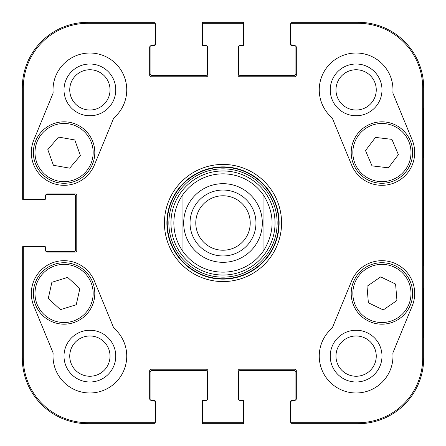 <?xml version="1.0" encoding="UTF-8"?>
<svg xmlns="http://www.w3.org/2000/svg" width="446" height="446" viewBox="0 0 446 446"><rect width="100%" height="100%" fill="white"/><g stroke="black" fill="none" stroke-linecap="round" stroke-linejoin="round"><path stroke-width="0.67" d="M69.743 356.12A20.137 20.137 0 0 1 99.954 338.676A20.137 20.137 0 0 1 99.954 373.558A20.137 20.137 0 0 1 69.743 356.12M335.977 89.88A20.137 20.137 0 0 1 366.188 72.442A20.137 20.137 0 0 1 366.188 107.324A20.137 20.137 0 0 1 335.977 89.88M335.977 356.12A20.137 20.137 0 0 1 366.188 338.676A20.137 20.137 0 0 1 366.188 373.558A20.137 20.137 0 0 1 335.977 356.12M69.743 89.88A20.137 20.137 0 0 1 99.954 72.442A20.137 20.137 0 0 1 99.954 107.324A20.137 20.137 0 0 1 69.743 89.88M221.539 170.98A52.043 52.043 0 0 0 178.679 250.278A52.043 52.043 0 0 0 268.782 247.742A52.043 52.043 0 0 0 221.539 170.98M64.007 356.12A25.874 25.874 0 0 0 102.82 378.526A25.874 25.874 0 0 0 102.82 333.708A25.874 25.874 0 0 0 64.007 356.12M64.007 89.88A25.874 25.874 0 0 0 102.82 112.292A25.874 25.874 0 0 0 102.82 67.474A25.874 25.874 0 0 0 64.007 89.88M330.241 89.88A25.874 25.874 0 0 0 369.054 112.292A25.874 25.874 0 0 0 369.054 67.474A25.874 25.874 0 0 0 330.241 89.88M330.241 356.12A25.874 25.874 0 0 0 369.054 378.526A25.874 25.874 0 0 0 369.054 333.708A25.874 25.874 0 0 0 330.241 356.12M423.338 288.534L423.048 288.534L423.338 288.534L423.338 337.683L423.048 337.683L423.048 288.534M423.338 337.683L423.048 337.683M423.338 108.317L423.048 108.317L423.338 108.317L423.338 157.466L423.048 157.466L423.048 108.317M423.338 157.466L423.048 157.466M423.611 223L423.237 180.424C423.037 178.043 422.78 209.475 422.897 239.602L423.237 265.532L423.611 223M422.691 87.834L422.691 358.166A64.525 64.525 0 0 1 358.166 422.691L290.993 422.691L290.993 423.7L358.166 423.7A65.534 65.534 0 0 0 423.7 358.166L423.7 87.834A65.534 65.534 0 0 0 358.166 22.3L290.993 22.3L290.993 23.309L358.166 23.309A64.525 64.525 0 0 1 422.691 87.834L423.7 87.834L423.7 358.166A65.534 65.534 0 0 1 358.166 423.7L292.632 423.7M290.993 23.309L290.993 44.009A1.639 1.639 0 0 0 292.632 45.648L294.678 45.648A1.639 1.639 0 0 1 296.317 47.287L296.317 75.14A1.639 1.639 0 0 1 294.678 76.773L239.792 76.773A1.639 1.639 0 0 1 238.153 75.14L238.153 47.287A1.639 1.639 0 0 1 239.792 45.648L241.844 45.648A1.639 1.639 0 0 0 243.477 44.009L243.477 22.3L202.523 22.3L202.523 44.009A1.639 1.639 0 0 0 204.156 45.648L206.208 45.648A1.639 1.639 0 0 1 207.847 47.287L207.847 75.14A1.639 1.639 0 0 1 206.208 76.773L151.322 76.773A1.639 1.639 0 0 1 149.683 75.14L149.683 47.287A1.639 1.639 0 0 1 151.322 45.648L153.368 45.648A1.639 1.639 0 0 0 155.007 44.009L155.007 22.3L87.834 22.3A65.534 65.534 0 0 0 22.3 87.834L22.3 199.245L44.009 199.245A1.639 1.639 0 0 0 45.648 197.606L45.648 195.56A1.639 1.639 0 0 1 47.287 193.921L75.14 193.921A1.639 1.639 0 0 1 76.773 195.56L76.773 250.44A1.639 1.639 0 0 1 75.14 252.079L47.287 252.079A1.639 1.639 0 0 1 45.648 250.44L45.648 248.394A1.639 1.639 0 0 0 44.009 246.755L22.3 246.755L22.3 358.166A65.534 65.534 0 0 0 87.834 423.7L155.007 423.7L155.007 401.991A1.639 1.639 0 0 0 153.368 400.352L151.322 400.352A1.639 1.639 0 0 1 149.683 398.713L149.683 370.86A1.639 1.639 0 0 1 151.322 369.227L206.208 369.227A1.639 1.639 0 0 1 207.847 370.86L207.847 398.713A1.639 1.639 0 0 1 206.208 400.352L204.156 400.352A1.639 1.639 0 0 0 202.523 401.991L202.523 423.7L243.477 423.7L243.477 422.691L202.523 422.691M332.248 117.973A36.862 36.862 0 0 1 342.082 55.795A36.862 36.862 0 0 1 392.848 93.024L412.221 140.072A32.77 32.77 0 0 1 394.398 182.849A32.77 32.77 0 0 1 351.621 165.026L332.248 117.973M53.152 93.024A36.862 36.862 0 0 1 103.918 55.795A36.862 36.862 0 0 1 113.752 117.973L94.379 165.026A32.77 32.77 0 0 1 51.602 182.849A32.77 32.77 0 0 1 33.779 140.072L53.152 93.024M33.779 305.928A32.77 32.77 0 0 1 51.602 263.151A32.77 32.77 0 0 1 94.379 280.974L113.752 328.027A36.862 36.862 0 0 1 103.918 390.205A36.862 36.862 0 0 1 53.152 352.976L33.779 305.928M392.848 352.976A36.862 36.862 0 0 1 342.082 390.205A36.862 36.862 0 0 1 332.248 328.027L351.621 280.974A32.77 32.77 0 0 1 394.398 263.151A32.77 32.77 0 0 1 412.221 305.928L392.848 352.976M166.888 223A56.112 56.112 0 0 1 251.059 174.403A56.112 56.112 0 0 1 251.059 271.597A56.112 56.112 0 0 1 166.888 223M164.429 223A58.571 58.571 0 0 0 252.285 273.727A58.571 58.571 0 0 0 252.285 172.273A58.571 58.571 0 0 0 164.429 223M243.477 422.691L243.477 401.991A1.639 1.639 0 0 0 241.844 400.352L239.792 400.352A1.639 1.639 0 0 1 238.153 398.713L238.153 370.86A1.639 1.639 0 0 1 239.792 369.227L294.678 369.227A1.639 1.639 0 0 1 296.317 370.86L296.317 398.713A1.639 1.639 0 0 1 294.678 400.352L292.632 400.352A1.639 1.639 0 0 0 290.993 401.991L290.993 422.691M202.523 23.309L243.477 23.309M23.309 199.245L23.309 87.834A64.525 64.525 0 0 1 87.834 23.309L155.007 23.309M155.007 422.691L87.834 422.691A64.525 64.525 0 0 1 23.309 358.166L23.309 246.755M383.265 309.931L368.374 302.784L367.002 286.321L380.689 276.894L395.58 284.041L396.951 300.504L383.265 309.931M364.493 268.152A30.718 30.718 0 0 0 368.725 321.192A30.718 30.718 0 0 0 412.544 291.004A30.718 30.718 0 0 0 364.493 268.152M365.503 150.57L375.487 137.407L391.895 139.358L398.389 154.656L388.405 167.819L372.003 165.867L365.503 150.57M410.197 140.54A30.718 30.718 0 0 0 357.385 134.068A30.718 30.718 0 0 0 378.186 183.044A30.718 30.718 0 0 0 410.197 140.54M47.8 149.639L58.515 137.067L74.783 139.949L80.403 155.587L69.688 168.164L53.42 165.282L47.8 149.639M92.991 142.162A30.718 30.718 0 0 0 40.631 132.707A30.718 30.718 0 0 0 58.621 182.782A30.718 30.718 0 0 0 92.991 142.162M51.875 282.29L67.653 277.39L79.862 288.523L76.249 304.741L60.472 309.641L48.263 298.508L51.875 282.29M94.061 300.13A30.718 30.718 0 0 0 54.869 264.144A30.718 30.718 0 0 0 43.301 316.08A30.718 30.718 0 0 0 94.061 300.13M290.993 422.88A2.046 2.046 0 0 1 290.58 421.654L290.58 401.584A1.227 1.227 0 0 1 291.812 400.352L294.678 400.352A1.227 1.227 0 0 0 295.91 399.125L295.91 372.499A2.046 2.046 0 0 0 293.858 370.453L240.611 370.453A2.046 2.046 0 0 0 238.565 372.499L238.565 399.125A1.227 1.227 0 0 0 239.792 400.352L242.663 400.352A1.227 1.227 0 0 1 243.89 401.584L243.89 421.654A2.046 2.046 0 0 1 243.477 422.88M241.844 423.7L204.156 423.7M202.523 422.88A2.046 2.046 0 0 1 202.11 421.654L202.11 401.584A1.227 1.227 0 0 1 203.337 400.352L206.208 400.352A1.227 1.227 0 0 0 207.435 399.125L207.435 372.499A2.046 2.046 0 0 0 205.389 370.453L152.142 370.453A2.046 2.046 0 0 0 150.09 372.499L150.09 399.125A1.227 1.227 0 0 0 151.322 400.352L154.188 400.352A1.227 1.227 0 0 1 155.42 401.584L155.42 421.654A2.046 2.046 0 0 1 155.007 422.88M23.12 246.755A2.046 2.046 0 0 1 24.346 246.348L44.416 246.348A1.227 1.227 0 0 1 45.648 247.575L45.648 250.44A1.227 1.227 0 0 0 46.875 251.672L73.501 251.672A2.046 2.046 0 0 0 75.547 249.626L75.547 196.374A2.046 2.046 0 0 0 73.501 194.328L46.875 194.328A1.227 1.227 0 0 0 45.648 195.56L45.648 198.425A1.227 1.227 0 0 1 44.416 199.652L24.346 199.652A2.046 2.046 0 0 1 23.12 199.245M153.368 423.7L87.834 423.7A65.534 65.534 0 0 1 22.3 358.166L22.3 248.394M155.007 23.12A2.046 2.046 0 0 1 155.42 24.346L155.42 44.416A1.227 1.227 0 0 1 154.188 45.648L151.322 45.648A1.227 1.227 0 0 0 150.09 46.875L150.09 73.501A2.046 2.046 0 0 0 152.142 75.547L205.389 75.547A2.046 2.046 0 0 0 207.435 73.501L207.435 46.875A1.227 1.227 0 0 0 206.208 45.648L203.337 45.648A1.227 1.227 0 0 1 202.11 44.416L202.11 24.346A2.046 2.046 0 0 1 202.523 23.12M22.3 197.606L22.3 87.834A65.534 65.534 0 0 1 87.834 22.3L153.368 22.3M243.477 23.12A2.046 2.046 0 0 1 243.89 24.346L243.89 44.416A1.227 1.227 0 0 1 242.663 45.648L239.792 45.648A1.227 1.227 0 0 0 238.565 46.875L238.565 73.501A2.046 2.046 0 0 0 240.611 75.547L293.858 75.547A2.046 2.046 0 0 0 295.91 73.501L295.91 46.875A1.227 1.227 0 0 0 294.678 45.648L291.812 45.648A1.227 1.227 0 0 1 290.58 44.416L290.58 24.346A2.046 2.046 0 0 1 290.993 23.12M204.156 22.3L241.844 22.3M292.632 22.3L358.166 22.3A65.534 65.534 0 0 1 423.7 87.834M263.96 195.833C274.786 213.946 274.786 232.054 263.96 250.167L263.96 195.833L263.96 250.167A49.149 49.149 0 0 1 182.04 250.167C176.655 241.916 173.923 232.857 173.851 223C173.923 213.143 176.655 204.084 182.04 195.833L182.04 250.167L182.04 195.833A49.149 49.149 0 0 1 263.96 195.833A49.149 49.149 0 0 0 182.04 195.833M250.228 223A27.228 27.228 0 0 1 209.386 246.577A27.228 27.228 0 0 1 209.386 199.423A27.228 27.228 0 0 1 250.228 223M255.959 223A32.959 32.959 0 0 0 206.52 194.456A32.959 32.959 0 0 0 206.52 251.544A32.959 32.959 0 0 0 255.959 223M221.433 167.272A55.75 55.75 0 0 0 175.523 252.224A55.75 55.75 0 0 0 272.049 249.509A55.75 55.75 0 0 0 221.433 167.272M221.478 168.878A54.144 54.144 0 0 0 176.889 251.377A54.144 54.144 0 0 0 270.633 248.74A54.144 54.144 0 0 0 221.478 168.878M423.7 358.166L422.691 358.166M358.166 423.7L358.166 422.691M358.166 22.3L358.166 23.309M87.834 22.3L87.834 23.309M22.3 358.166L23.309 358.166M22.3 87.834L23.309 87.834M87.834 423.7L87.834 422.691M365.425 269.501A29.079 29.079 0 0 1 410.911 291.138A29.079 29.079 0 0 1 369.433 319.71A29.079 29.079 0 0 1 365.425 269.501M408.687 141.181A29.079 29.079 0 0 1 378.381 181.416A29.079 29.079 0 0 1 358.695 135.054A29.079 29.079 0 0 1 408.687 141.181M91.447 142.714A29.079 29.079 0 0 1 58.911 181.171A29.079 29.079 0 0 1 41.879 133.767A29.079 29.079 0 0 1 91.447 142.714M92.461 299.773A29.079 29.079 0 0 1 44.41 314.87A29.079 29.079 0 0 1 55.36 265.704A29.079 29.079 0 0 1 92.461 299.773M263.96 250.167A49.149 49.149 0 0 1 182.04 250.167M183.68 223A39.32 39.32 0 0 1 242.663 188.948A39.32 39.32 0 0 1 242.663 257.052A39.32 39.32 0 0 1 183.68 223"/></g></svg>
